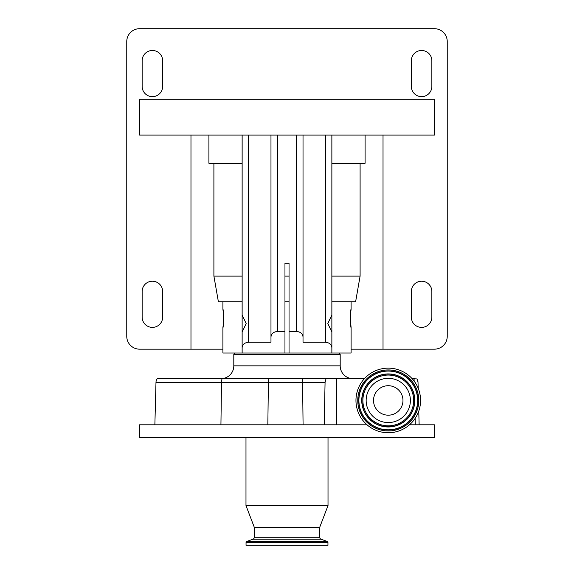 <?xml version="1.0" encoding="UTF-8"?>
<svg xmlns="http://www.w3.org/2000/svg" width="574" height="574" viewBox="0 0 574 574"><rect width="100%" height="100%" fill="white"/><g stroke="black" fill="none" stroke-linecap="round" stroke-linejoin="round"><path stroke-width="0.86" d="M289.038 301.745L284.962 301.745M235.082 353.017L233.805 354.302L233.805 365.839A12.822 12.822 0 0 1 220.983 378.653M338.918 353.017L340.195 354.302L233.805 354.302M350.642 313.318L351.094 309.25C350.384 308.683 350.377 328.127 351.094 327.56L351.094 353.017L222.906 353.017L222.906 327.56C223.616 328.134 223.623 308.697 222.906 309.25L223.229 311.912M340.195 354.302L340.195 365.839L233.805 365.839M353.017 378.653A12.822 12.822 0 0 1 340.195 365.839M367.051 424.803L139.582 424.803L139.582 437.625L434.418 437.625L434.418 424.803L415.282 424.803L415.117 418.41M394.89 432.064A32.302 32.302 0 0 1 356.648 407.066A32.302 32.302 0 0 1 381.645 368.831A32.302 32.302 0 0 1 419.888 393.829A32.302 32.302 0 0 1 394.89 432.064M245.981 437.625L245.981 505.565L328.019 505.565L328.019 437.625M328.019 505.565L319.689 527.355L254.311 527.355L245.981 505.565M254.311 527.355L254.311 537.264A2.052 2.052 0 0 1 252.962 539.194L246.72 541.469A1.026 1.026 0 0 0 246.045 542.43L246.045 545.3L327.955 545.3L327.955 542.43L246.045 542.43M319.689 527.355L319.689 537.264L254.311 537.264M327.955 542.43A1.026 1.026 0 0 0 327.28 541.469L321.038 539.194A2.052 2.052 0 0 1 319.689 537.264M383.741 378.804A22.113 22.113 0 0 1 409.915 395.916A22.113 22.113 0 0 1 392.803 422.091A22.113 22.113 0 0 1 366.628 404.979A22.113 22.113 0 0 1 383.741 378.804M388.268 385.706A14.745 14.745 0 0 0 373.602 401.965A14.745 14.745 0 0 0 391.289 414.873A14.745 14.745 0 0 0 388.268 385.706M242.135 332.69L242.135 314.38M331.865 314.954L331.865 332.109L327.833 323.528L331.865 314.954L331.865 135.098M223.358 313.318L223.465 314.846M223.508 315.75L223.537 320.27M223.465 321.914L223.365 323.42M223.236 324.87L222.906 327.56M351.094 327.56L350.463 320.285M350.434 318.405L350.463 316.618M350.492 315.75L350.535 314.846M242.135 301.745L222.906 301.745L222.906 309.25M365.086 135.098L365.086 163.296L360.099 163.296L360.099 276.116L355.615 301.745L351.094 301.745L351.094 309.25M434.418 135.098L139.582 135.098L139.582 99.202L434.418 99.202L434.418 135.098M421.596 327.381A10.253 10.253 0 0 0 431.856 317.128L431.856 291.484A10.253 10.253 0 0 0 421.596 281.231A10.253 10.253 0 0 0 411.343 291.484L411.343 317.128A10.253 10.253 0 0 0 421.596 327.381M421.596 96.64A10.253 10.253 0 0 0 431.856 86.387L431.856 60.751A10.253 10.253 0 0 0 421.596 50.49A10.253 10.253 0 0 0 411.343 60.751L411.343 86.387A10.253 10.253 0 0 0 421.596 96.64M152.404 96.64A10.253 10.253 0 0 0 162.657 86.387L162.657 60.751A10.253 10.253 0 0 0 152.404 50.49A10.253 10.253 0 0 0 142.144 60.751L142.144 86.387A10.253 10.253 0 0 0 152.404 96.64M152.404 327.381A10.253 10.253 0 0 0 162.657 317.128L162.657 291.484A10.253 10.253 0 0 0 152.404 281.231A10.253 10.253 0 0 0 142.144 291.484L142.144 317.128A10.253 10.253 0 0 0 152.404 327.381M383.023 135.098L383.023 349.171L434.418 349.171A12.822 12.822 0 0 0 447.239 336.35L447.239 41.522A12.822 12.822 0 0 0 434.418 28.7L139.582 28.7A12.822 12.822 0 0 0 126.761 41.522L126.761 336.35A12.822 12.822 0 0 0 139.582 349.171L190.977 349.171L190.977 135.098M360.099 163.296L331.865 163.296M242.135 163.296L208.914 163.296L208.914 135.098M383.023 349.171L351.094 349.171M222.906 349.171L190.977 349.171M213.901 163.296L213.901 276.116L218.385 301.745L222.906 301.745M360.099 276.116L331.865 276.116M289.038 276.116L284.962 276.116M242.135 276.116L213.901 276.116M284.962 353.017L284.962 331.507L277.386 331.507C273.518 331.844 271.387 333.637 270.978 336.881L270.978 342.262L248.542 342.262C244.675 342.606 242.544 344.393 242.135 347.636L242.135 332.109L246.167 323.542L242.135 314.954L242.135 135.098M270.978 336.881L270.978 135.098M331.865 353.017L331.865 347.636C331.456 344.393 329.325 342.606 325.458 342.262L303.022 342.262L303.022 336.881C302.613 333.637 300.482 331.844 296.615 331.507L289.038 331.507L289.038 263.287L284.962 263.287L284.962 331.507M303.022 342.262L303.022 135.098M331.865 347.636L331.865 332.109M351.094 301.745L331.865 301.745M242.135 347.636L242.135 353.017M289.038 353.017L289.038 331.507M364.425 378.653L326.061 378.653L325.071 382.334L324.202 424.803M326.061 378.653L157.262 378.653A6.407 6.407 0 0 0 155.984 382.334L154.872 424.803M418.016 382.334A6.407 6.407 0 0 0 417.09 379.17L418.016 382.334L418.173 388.225M418.769 411.084L419.128 424.803L409.492 424.803M336.644 378.653L336.644 424.803M416.939 378.94L412.118 378.653M394.324 429.381A29.561 29.561 0 0 1 359.338 406.507A29.561 29.561 0 0 1 382.212 371.514A29.561 29.561 0 0 1 417.205 394.388A29.561 29.561 0 0 1 394.324 429.381M394.525 430.306A30.508 30.508 0 0 1 358.406 406.701A30.508 30.508 0 0 1 382.019 370.589A30.508 30.508 0 0 1 418.13 394.195A30.508 30.508 0 0 1 394.525 430.306M382.248 371.701A29.367 29.367 0 0 1 417.011 394.431A29.367 29.367 0 0 1 394.288 429.187A29.367 29.367 0 0 1 359.525 406.464A29.367 29.367 0 0 1 382.248 371.701M382.836 374.485A26.526 26.526 0 0 1 414.227 395.012A26.526 26.526 0 0 1 393.707 426.41A26.526 26.526 0 0 1 362.309 405.883A26.526 26.526 0 0 1 382.836 374.485M393.664 426.217A26.332 26.332 0 0 1 362.495 405.84A26.332 26.332 0 0 1 382.872 374.679A26.332 26.332 0 0 1 414.041 395.048A26.332 26.332 0 0 1 393.664 426.217M393.47 425.291A25.385 25.385 0 0 1 363.428 405.646A25.385 25.385 0 0 1 383.066 375.604A25.385 25.385 0 0 1 413.115 395.242A25.385 25.385 0 0 1 393.47 425.291M321.038 539.194L252.962 539.194M327.28 541.469L246.72 541.469M248.542 342.262L248.542 135.098M277.386 331.507L277.386 135.098M296.615 331.507L296.615 135.098M325.458 342.262L325.458 135.098M325.071 382.334L302.606 382.334L303.072 424.803M302.067 378.653A6.407 2.691 90 0 1 302.606 382.334L268.395 382.334L267.836 424.803M269.034 378.653A6.407 3.207 90 0 0 268.395 382.334L221.492 382.334L220.933 424.803M222.131 378.653A6.407 3.207 90 0 0 221.492 382.334L155.984 382.334M414.141 381.1L414.076 378.653"/></g></svg>
